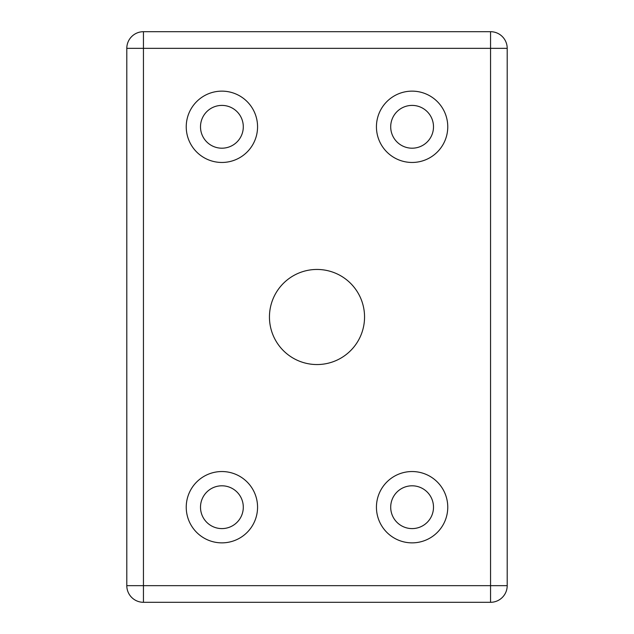 <?xml version="1.0" encoding="UTF-8"?>
<svg xmlns="http://www.w3.org/2000/svg" width="634" height="634" viewBox="0 0 634 634"><rect width="100%" height="100%" fill="white"/><g stroke="black" fill="none" stroke-linecap="round" stroke-linejoin="round"><path stroke-width="0.95" d="M243.297 507.2A21.398 21.398 0 0 1 221.9 528.597A21.398 21.398 0 0 1 200.502 507.2A21.398 21.398 0 0 1 221.9 485.803A21.398 21.398 0 0 1 243.297 507.2M257.562 507.2A35.663 35.663 0 0 1 221.9 542.862A35.663 35.663 0 0 1 186.237 507.2A35.663 35.663 0 0 1 221.9 471.537A35.663 35.663 0 0 1 257.562 507.2M433.498 507.2A21.398 21.398 0 0 1 412.1 528.597A21.398 21.398 0 0 1 390.702 507.2A21.398 21.398 0 0 1 412.1 485.803A21.398 21.398 0 0 1 433.498 507.2M447.762 507.2A35.663 35.663 0 0 1 412.1 542.862A35.663 35.663 0 0 1 376.438 507.2A35.663 35.663 0 0 1 412.1 471.537A35.663 35.663 0 0 1 447.762 507.2M243.297 126.8A21.398 21.398 0 0 1 221.9 148.197A21.398 21.398 0 0 1 200.502 126.8A21.398 21.398 0 0 1 221.9 105.403A21.398 21.398 0 0 1 243.297 126.8M257.562 126.8A35.663 35.663 0 0 1 221.9 162.463A35.663 35.663 0 0 1 186.237 126.8A35.663 35.663 0 0 1 221.9 91.138A35.663 35.663 0 0 1 257.562 126.8M433.498 126.8A21.398 21.398 0 0 1 412.1 148.197A21.398 21.398 0 0 1 390.702 126.8A21.398 21.398 0 0 1 412.1 105.403A21.398 21.398 0 0 1 433.498 126.8M447.762 126.8A35.663 35.663 0 0 1 412.1 162.463A35.663 35.663 0 0 1 376.438 126.8A35.663 35.663 0 0 1 412.1 91.138A35.663 35.663 0 0 1 447.762 126.8M364.55 317A47.55 47.55 0 0 1 317 364.55A47.55 47.55 0 0 1 269.45 317A47.55 47.55 0 0 1 317 269.45A47.55 47.55 0 0 1 364.55 317M507.2 48.343A16.642 16.642 0 0 0 490.558 31.7L143.442 31.7A16.642 16.642 0 0 0 126.8 48.343L126.8 585.658A16.642 16.642 0 0 0 143.442 602.3L490.558 602.3A16.642 16.642 0 0 0 507.2 585.658L507.2 48.343L490.558 48.343L490.558 602.3M490.558 31.7L490.558 48.343L143.442 48.343L143.442 31.7M126.8 48.343L143.442 48.343L143.442 585.658L126.8 585.658M507.2 585.658L143.442 585.658L143.442 602.3"/></g></svg>
